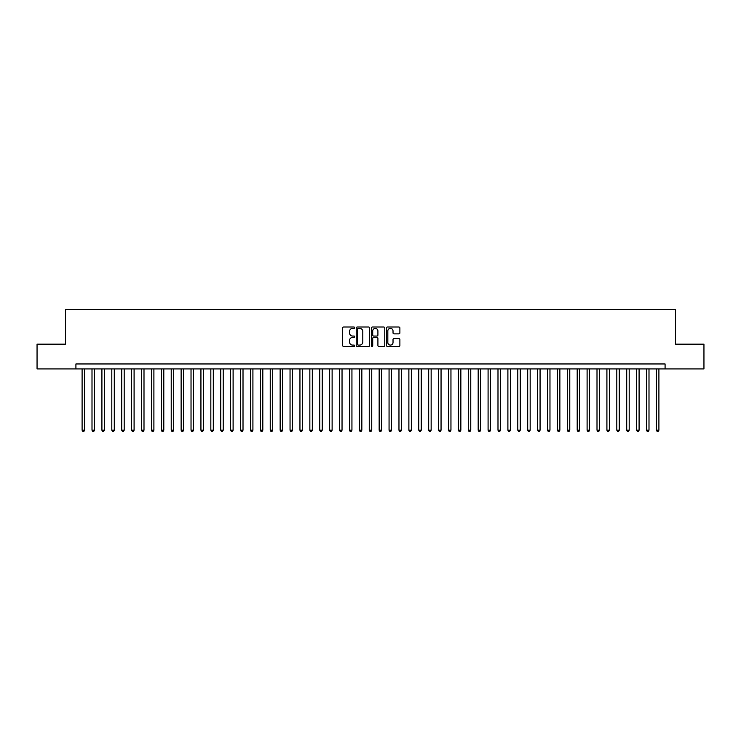 <?xml version="1.0" encoding="UTF-8"?>
<svg xmlns="http://www.w3.org/2000/svg" width="741" height="741" viewBox="0 0 741 741"><rect width="100%" height="100%" fill="white"/><g stroke="black" fill="none" stroke-linecap="round" stroke-linejoin="round"><path stroke-width="1.11" d="M354.661 327.698A0.676 0.676 0 0 0 353.976 327.013L343.648 327.013A0.973 0.973 0 0 0 342.675 327.985L342.675 345.482A0.973 0.973 0 0 0 343.648 346.455L353.976 346.455A0.676 0.676 0 0 0 354.661 345.769A0.676 0.676 0 0 0 353.976 345.093L352.642 345.093A3.112 3.112 0 0 1 349.53 341.981L349.53 340.527A3.112 3.112 0 0 1 352.642 337.414L353.976 337.414A0.676 0.676 0 0 0 354.661 336.738A0.676 0.676 0 0 0 353.976 336.053L352.642 336.053A3.112 3.112 0 0 1 349.53 332.941L349.53 331.486A3.112 3.112 0 0 1 352.642 328.374L353.976 328.374A0.676 0.676 0 0 0 354.661 327.698M398.908 333.867A0.973 0.973 0 0 0 399.881 332.894L399.881 327.985A0.973 0.973 0 0 0 398.908 327.013L387.432 327.013A0.973 0.973 0 0 0 386.469 327.985L386.469 345.482A0.973 0.973 0 0 0 387.432 346.455L398.908 346.455A0.973 0.973 0 0 0 399.881 345.482L399.881 339.554A0.973 0.973 0 0 0 398.908 338.581L393.999 338.581A0.973 0.973 0 0 0 393.026 339.554L393.026 342.49A2.603 2.603 0 0 1 390.424 345.093A2.603 2.603 0 0 1 387.821 342.49L387.821 330.977A2.603 2.603 0 0 1 390.424 328.374A2.603 2.603 0 0 1 393.026 330.977L393.026 332.894A0.973 0.973 0 0 0 393.999 333.867L398.908 333.867M75.915 368.916L37.05 368.916L37.05 344.157L65.514 344.157L65.514 309.506L675.486 309.506L675.486 344.157L703.95 344.157L703.95 368.916L665.085 368.916L665.085 363.961L75.915 363.961L75.915 368.916L665.085 368.916M369.648 327.985A0.973 0.973 0 0 0 368.675 327.013L357.208 327.013A0.973 0.973 0 0 0 356.236 327.985L356.236 345.482A0.973 0.973 0 0 0 357.208 346.455L368.675 346.455A0.973 0.973 0 0 0 369.648 345.482L369.648 327.985M372.325 327.013L383.792 327.013A0.973 0.973 0 0 1 384.764 327.985L384.764 345.482A0.973 0.973 0 0 1 383.792 346.455L378.883 346.455A0.973 0.973 0 0 1 377.91 345.482L377.91 338.387A0.973 0.973 0 0 0 376.937 337.414L373.686 337.414A0.973 0.973 0 0 0 372.714 338.387L372.714 345.769A0.676 0.676 0 0 1 372.028 346.455A0.676 0.676 0 0 1 371.352 345.769L371.352 327.985A0.973 0.973 0 0 1 372.325 327.013M358.274 328.374A0.676 0.676 0 0 0 357.597 329.06L357.597 344.417A0.676 0.676 0 0 0 358.274 345.093L359.691 345.093A3.112 3.112 0 0 0 362.794 341.981L362.794 331.486A3.112 3.112 0 0 0 359.691 328.374L358.274 328.374M377.91 331.023A2.603 2.603 0 0 0 375.307 328.42A2.603 2.603 0 0 0 372.714 331.023L372.714 335.08A0.973 0.973 0 0 0 373.686 336.053L376.937 336.053A0.973 0.973 0 0 0 377.91 335.08L377.91 331.023M82.103 368.916L82.103 430.206L84.576 430.206L84.576 368.916M84.576 430.206L83.835 431.494L82.844 431.494L82.103 430.206M92.004 368.916L92.004 430.206L94.478 430.206L94.478 368.916M94.478 430.206L93.737 431.494L92.745 431.494L92.004 430.206M101.906 368.916L101.906 430.206L104.379 430.206L104.379 368.916M104.379 430.206L103.638 431.494L102.647 431.494L101.906 430.206M111.808 368.916L111.808 430.206L114.29 430.206L114.29 368.916M114.29 430.206L113.54 431.494L112.549 431.494L111.808 430.206M121.709 368.916L121.709 430.206L124.192 430.206L124.192 368.916M124.192 430.206L123.441 431.494L122.45 431.494L121.709 430.206M131.611 368.916L131.611 430.206L134.093 430.206L134.093 368.916M134.093 430.206L133.343 431.494L132.361 431.494L131.611 430.206M141.512 368.916L141.512 430.206L143.995 430.206L143.995 368.916M143.995 430.206L143.245 431.494L142.263 431.494L141.512 430.206M151.414 368.916L151.414 430.206L153.896 430.206L153.896 368.916M153.896 430.206L153.155 431.494L152.164 431.494L151.414 430.206M161.316 368.916L161.316 430.206L163.798 430.206L163.798 368.916M163.798 430.206L163.057 431.494L162.066 431.494L161.316 430.206M171.227 368.916L171.227 430.206L173.7 430.206L173.7 368.916M173.7 430.206L172.959 431.494L171.968 431.494L171.227 430.206M181.128 368.916L181.128 430.206L183.601 430.206L183.601 368.916M183.601 430.206L182.86 431.494L181.869 431.494L181.128 430.206M191.03 368.916L191.03 430.206L193.503 430.206L193.503 368.916M193.503 430.206L192.762 431.494L191.771 431.494L191.03 430.206M200.931 368.916L200.931 430.206L203.404 430.206L203.404 368.916M203.404 430.206L202.664 431.494L201.672 431.494L200.931 430.206M210.833 368.916L210.833 430.206L213.306 430.206L213.306 368.916M213.306 430.206L212.565 431.494L211.574 431.494L210.833 430.206M220.735 368.916L220.735 430.206L223.208 430.206L223.208 368.916M223.208 430.206L222.467 431.494L221.476 431.494L220.735 430.206M230.636 368.916L230.636 430.206L233.109 430.206L233.109 368.916M233.109 430.206L232.368 431.494L231.377 431.494L230.636 430.206M240.538 368.916L240.538 430.206L243.011 430.206L243.011 368.916M243.011 430.206L242.27 431.494L241.279 431.494L240.538 430.206M250.439 368.916L250.439 430.206L252.913 430.206L252.913 368.916M252.913 430.206L252.172 431.494L251.18 431.494L250.439 430.206M260.341 368.916L260.341 430.206L262.814 430.206L262.814 368.916M262.814 430.206L262.073 431.494L261.082 431.494L260.341 430.206M270.243 368.916L270.243 430.206L272.716 430.206L272.716 368.916M272.716 430.206L271.975 431.494L270.984 431.494L270.243 430.206M280.144 368.916L280.144 430.206L282.617 430.206L282.617 368.916M282.617 430.206L281.876 431.494L280.885 431.494L280.144 430.206M290.046 368.916L290.046 430.206L292.519 430.206L292.519 368.916M292.519 430.206L291.778 431.494L290.787 431.494L290.046 430.206M299.948 368.916L299.948 430.206L302.421 430.206L302.421 368.916M302.421 430.206L301.68 431.494L300.689 431.494L299.948 430.206M309.849 368.916L309.849 430.206L312.322 430.206L312.322 368.916M312.322 430.206L311.581 431.494L310.59 431.494L309.849 430.206M319.751 368.916L319.751 430.206L322.224 430.206L322.224 368.916M322.224 430.206L321.483 431.494L320.492 431.494L319.751 430.206M329.652 368.916L329.652 430.206L332.125 430.206L332.125 368.916M332.125 430.206L331.384 431.494L330.393 431.494L329.652 430.206M339.554 368.916L339.554 430.206L342.036 430.206L342.036 368.916M342.036 430.206L341.286 431.494L340.295 431.494L339.554 430.206M349.456 368.916L349.456 430.206L351.938 430.206L351.938 368.916M351.938 430.206L351.188 431.494L350.197 431.494L349.456 430.206M359.357 368.916L359.357 430.206L361.84 430.206L361.84 368.916M361.84 430.206L361.089 431.494L360.107 431.494L359.357 430.206M369.259 368.916L369.259 430.206L371.741 430.206L371.741 368.916M371.741 430.206L370.991 431.494L370.009 431.494L369.259 430.206M379.16 368.916L379.16 430.206L381.643 430.206L381.643 368.916M381.643 430.206L380.893 431.494L379.911 431.494L379.16 430.206M389.062 368.916L389.062 430.206L391.544 430.206L391.544 368.916M391.544 430.206L390.803 431.494L389.812 431.494L389.062 430.206M398.964 368.916L398.964 430.206L401.446 430.206L401.446 368.916M401.446 430.206L400.705 431.494L399.714 431.494L398.964 430.206M408.875 368.916L408.875 430.206L411.348 430.206L411.348 368.916M411.348 430.206L410.607 431.494L409.616 431.494L408.875 430.206M418.776 368.916L418.776 430.206L421.249 430.206L421.249 368.916M421.249 430.206L420.508 431.494L419.517 431.494L418.776 430.206M428.678 368.916L428.678 430.206L431.151 430.206L431.151 368.916M431.151 430.206L430.41 431.494L429.419 431.494L428.678 430.206M438.579 368.916L438.579 430.206L441.052 430.206L441.052 368.916M441.052 430.206L440.311 431.494L439.32 431.494L438.579 430.206M448.481 368.916L448.481 430.206L450.954 430.206L450.954 368.916M450.954 430.206L450.213 431.494L449.222 431.494L448.481 430.206M458.383 368.916L458.383 430.206L460.856 430.206L460.856 368.916M460.856 430.206L460.115 431.494L459.124 431.494L458.383 430.206M468.284 368.916L468.284 430.206L470.757 430.206L470.757 368.916M470.757 430.206L470.016 431.494L469.025 431.494L468.284 430.206M478.186 368.916L478.186 430.206L480.659 430.206L480.659 368.916M480.659 430.206L479.918 431.494L478.927 431.494L478.186 430.206M488.087 368.916L488.087 430.206L490.561 430.206L490.561 368.916M490.561 430.206L489.82 431.494L488.828 431.494L488.087 430.206M497.989 368.916L497.989 430.206L500.462 430.206L500.462 368.916M500.462 430.206L499.721 431.494L498.73 431.494L497.989 430.206M507.891 368.916L507.891 430.206L510.364 430.206L510.364 368.916M510.364 430.206L509.623 431.494L508.632 431.494L507.891 430.206M517.792 368.916L517.792 430.206L520.265 430.206L520.265 368.916M520.265 430.206L519.524 431.494L518.533 431.494L517.792 430.206M527.694 368.916L527.694 430.206L530.167 430.206L530.167 368.916M530.167 430.206L529.426 431.494L528.435 431.494L527.694 430.206M537.596 368.916L537.596 430.206L540.069 430.206L540.069 368.916M540.069 430.206L539.328 431.494L538.337 431.494L537.596 430.206M547.497 368.916L547.497 430.206L549.97 430.206L549.97 368.916M549.97 430.206L549.229 431.494L548.238 431.494L547.497 430.206M557.399 368.916L557.399 430.206L559.872 430.206L559.872 368.916M559.872 430.206L559.131 431.494L558.14 431.494L557.399 430.206M567.3 368.916L567.3 430.206L569.773 430.206L569.773 368.916M569.773 430.206L569.032 431.494L568.041 431.494L567.3 430.206M577.202 368.916L577.202 430.206L579.684 430.206L579.684 368.916M579.684 430.206L578.934 431.494L577.943 431.494L577.202 430.206M587.104 368.916L587.104 430.206L589.586 430.206L589.586 368.916M589.586 430.206L588.836 431.494L587.845 431.494L587.104 430.206M597.005 368.916L597.005 430.206L599.488 430.206L599.488 368.916M599.488 430.206L598.737 431.494L597.755 431.494L597.005 430.206M606.907 368.916L606.907 430.206L609.389 430.206L609.389 368.916M609.389 430.206L608.639 431.494L607.657 431.494L606.907 430.206M616.808 368.916L616.808 430.206L619.291 430.206L619.291 368.916M619.291 430.206L618.55 431.494L617.559 431.494L616.808 430.206M626.71 368.916L626.71 430.206L629.192 430.206L629.192 368.916M629.192 430.206L628.451 431.494L627.46 431.494L626.71 430.206M636.621 368.916L636.621 430.206L639.094 430.206L639.094 368.916M639.094 430.206L638.353 431.494L637.362 431.494L636.621 430.206M646.523 368.916L646.523 430.206L648.996 430.206L648.996 368.916M648.996 430.206L648.255 431.494L647.264 431.494L646.523 430.206M656.424 368.916L656.424 430.206L658.897 430.206L658.897 368.916M658.897 430.206L658.156 431.494L657.165 431.494L656.424 430.206"/></g></svg>

